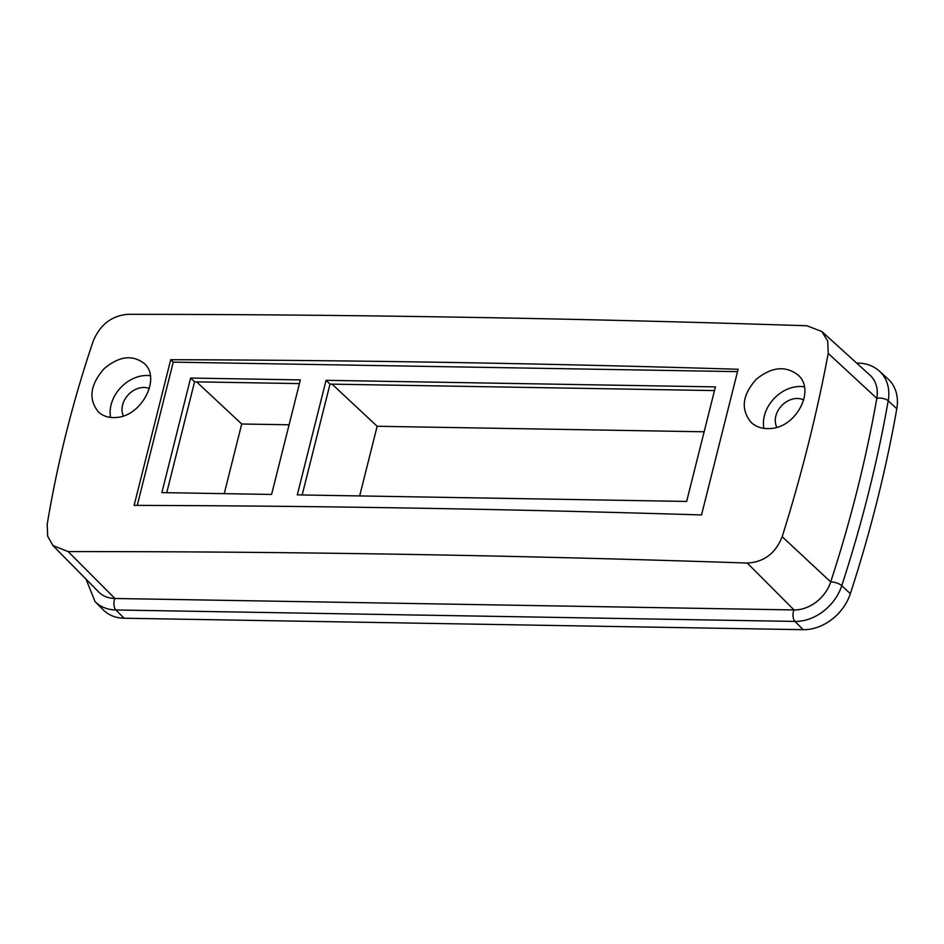 <?xml version="1.0" encoding="UTF-8"?>
<svg xmlns="http://www.w3.org/2000/svg" width="944" height="944" viewBox="0 0 944 944"><rect width="100%" height="100%" fill="white"/><g stroke="black" fill="none" stroke-linecap="round" stroke-linejoin="round"><path stroke-width="1.42" d="M149.341 388.503A19.73 15.482 -46.2 0 0 144.113 387.465A19.73 15.482 -46.2 0 0 126.307 397.153A19.73 15.482 -46.2 0 0 123.369 415.903M803.71 400.008A19.73 15.482 -46.2 0 0 797.397 398.474A19.73 15.482 -46.2 0 0 779.449 408.351A19.73 15.482 -46.2 0 0 776.829 427.266M704.141 431.786L377.152 426.275L332.04 384.137M359.652 495.93L377.152 426.275M896.8 408.728A44.002 34.515 -46.2 0 0 887.985 378.898L879.454 371.169A43.672 34.255 133.8 0 1 888.21 400.775L896.8 408.728A1319.901 1035.285 -46.2 0 1 850.343 593.67A44.002 34.515 -46.2 0 1 803.202 629.683L124.101 618.237A44.002 34.515 -46.2 0 1 103.085 609.73L95.002 601.529A43.672 34.255 133.8 0 0 115.864 609.977L124.101 618.237M289.088 424.788L241.711 423.998L224.224 493.653M166.722 492.685L194.57 381.824L299.437 383.594M241.711 423.998L196.6 381.86M326.069 380.326L715.422 386.887L686.642 501.441L297.301 494.88L326.069 380.326L330.011 384.102L714.49 390.58M271.589 494.444L161.861 492.603L190.629 378.048L300.357 379.901L271.589 494.444M763.873 428.364A32.993 25.877 133.8 0 1 800.406 386.497A32.993 25.877 133.8 0 1 804.323 386.863M769.938 428.552C762.398 428.989 756.156 426.983 751.223 422.523C740.438 409.354 742.196 394.863 756.522 379.063C771.932 366.768 785.833 365.47 798.223 375.181C815.793 390.332 796.004 428.01 769.938 428.552M150.297 375.736A32.993 25.877 -46.2 0 0 147.122 375.488A32.993 25.877 -46.2 0 0 110.601 417.437M116.537 417.449C109.244 418.121 103.238 416.316 98.506 412.056C88.205 399.324 90.046 384.892 104.029 368.774C119.038 356.112 132.479 354.389 144.361 363.605C161.235 378.06 141.765 416.115 116.537 417.449M127.782 314.317C111.675 315.721 100.17 324.618 93.244 341.008C72.806 401.495 57.454 462.595 47.2 524.333L47.672 536.192L52.935 545.561L68.18 551.603C290.587 551.449 516.946 555.261 747.282 563.049C763.908 562.152 775.543 553.361 782.187 536.711C801.491 475.139 816.843 414.027 828.23 353.386L827.746 341.091L821.776 331.462L806.884 325.763C576.489 318.246 350.118 314.435 127.782 314.317M738.114 369.269L701.522 514.94C509.595 509.076 320.464 505.89 134.119 505.382L170.711 359.711C357.056 360.219 546.187 363.405 738.114 369.269M52.923 545.561L98.565 591.876A34.232 26.857 -46.2 0 0 114.92 598.496L794.022 609.942A34.232 26.857 -46.2 0 0 830.708 581.917A1310.142 1027.627 -46.2 0 0 876.811 398.344A34.232 26.857 -46.2 0 0 869.955 375.134L821.776 331.45M137.246 505.394L173.236 362.13L737.5 371.629M170.711 359.711L173.236 362.13M194.57 381.824L190.629 378.048M302.163 494.963L330.011 384.102M828.23 353.386L876.811 398.344A7.328 2.95 -170 0 1 888.21 400.775A1319.57 1035.037 133.8 0 1 841.765 585.681L850.343 593.67M782.187 536.711L830.708 581.917A7.328 2.384 -161.9 0 1 841.765 585.681A43.672 34.255 133.8 0 1 794.966 621.423L803.202 629.683M747.282 563.049L794.022 609.942A7.328 3.682 -89 0 0 794.966 621.423L115.864 609.977A7.328 3.682 -89 0 1 114.92 598.496L68.18 551.603M857.069 363.44A7.328 3.682 -89 0 1 858.202 363.11C866.498 363.287 873.578 365.977 879.454 371.169M856.668 363.086L858.202 363.11M86.01 579.132L95.002 601.529"/></g></svg>
